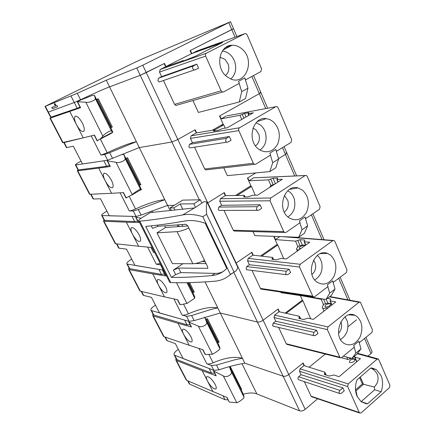 <?xml version="1.0" encoding="UTF-8"?>
<svg xmlns="http://www.w3.org/2000/svg" width="435" height="435" viewBox="0 0 435 435"><rect width="100%" height="100%" fill="white"/><g stroke="black" fill="none" stroke-linecap="round" stroke-linejoin="round"><path stroke-width="0.65" d="M104.732 154.452L107.646 160.227L139.287 147.595L171.896 141.989L139.287 147.595L136.378 141.658C129.858 143.055 120.136 146.742 107.211 152.718L100.953 155.094L104.732 154.452L109.68 152.685L136.378 141.658L109.555 86.869L140.233 75.315L108.777 87.163C102.426 89.67 93.003 93.868 80.513 99.751L77.272 93.313L106.292 80.209L136.748 67.985L142.772 65.201L230.534 21.766L142.392 58.834L133.431 63.004L44.99 106.406L77.272 93.313M50.661 117.314L77.207 108.271L74.287 102.513L80.513 99.751L74.287 102.513L48.328 112.072L45.322 106.287M47.959 112.121L48.328 112.072L47.991 112.181L44.99 106.406M217.658 44.321L191.443 53.706L190.062 50.634L232.845 28.987M191.443 53.706L165.942 66.544L164.501 63.423L146.247 72.563L142.772 65.201M199.35 199.801L140.233 75.315L146.247 72.563L288.769 374.557C286.73 376.025 284.849 376.569 283.12 376.199L244.845 363.192L283.12 376.199C284.849 376.569 286.73 376.025 288.769 374.557L302.836 363.192L304.011 365.617L300.036 368.842L348.25 383.926L347.657 386.541L359.272 412.505L359.685 413.038L361.175 412.88L389.363 387.726L389.918 385.209L378.51 359.022L377.129 359.163L348.25 383.926M57.605 106.787L57.181 105.797L56.023 105.33L54.832 103.579L54.234 103.818L55.408 106.091L51.776 107.472L52.428 108.728L57.605 106.787L57.11 105.83L55.952 105.362L54.761 103.612L54.234 103.818M183.559 60.873L183.923 60.585L183.211 60.808M171.684 64.636L165.942 66.544M55.408 106.091L51.776 107.472M219.109 44.223L217.087 44.897L217.717 44.468M273.267 121.756L269.977 119.63L266.367 118.608C252.914 116.129 246.466 140.086 258.33 148.9L260.114 150.162C267.579 153.593 273.457 151.5 277.764 143.871C280.825 135.399 279.324 128.031 273.267 121.756M248.994 115.27L248.358 113.709L253.339 112.768L227.282 127.765L222.475 128.564L217.761 130.424L213.52 131.087L214.39 129.907L196.272 132.92L191.106 135.84L239.533 127.77L275.817 106.689L276.926 106.564L278.101 107.711L291.684 139.689L291.015 142.414L276.356 151.358L278.65 159.003L272.734 162.701L270.429 155.132M239.533 127.77C238.63 128.439 238.391 129.391 238.815 130.614L253.355 163.294L254.393 164.343L255.72 164.218L270.635 155.007L269.825 153.147L275.79 149.471L276.589 151.326M226.929 115.895L275.817 106.689M248.358 113.709L248.059 113.725L248.755 112.66L244.552 113.459L239.951 115.297L221.149 118.847L226.075 116.058M191.106 135.84L190.443 138.395L238.815 130.614M192.444 142.685L189.513 144.36L226.276 138.33L225.564 141.114L226.673 142.191L227.967 142.076L231.061 140.255L229.381 136.519L192.444 142.685L190.443 138.395M206.968 169.759L205.684 169.906L204.706 168.97L194.543 147.182M275.79 149.471L276.356 151.353M223.764 167.839L227.353 175.637L269.83 171.575L275.779 167.818L278.65 159.003M278.166 181.95L277.171 179.503L282.32 179.274L257.574 195.201L252.583 195.266L247.923 196.908L243.758 196.952L244.171 195.38L225.308 195.63L223.943 192.803L207.473 203.091L224.286 192.591L225.689 195.625M277.171 179.503L276.856 179.459L277.688 178.105L277.372 178.062L273.028 178.268L268.482 179.889L249.01 180.753L247.781 177.91L255.775 172.918L247.455 178.116L250.892 185.75L235.487 195.494M282.522 147.666L285.414 154.398L278.558 158.683L285.414 154.398C286.692 153.571 287.133 153.033 286.741 152.772L285.969 152.723M251.914 76.462L259.303 93.65L219.854 115.851L221.149 118.847M196.636 132.86L195.19 129.733L177.839 139.504L171.896 141.989L177.839 139.504L194.831 129.934L196.272 132.92M191.302 147.688L189.894 147.905L188.844 146.921L189.513 144.36M214.694 129.973L223.726 124.807L220.936 125.34M223.726 124.807L225.156 128.118M226.276 138.33L229.381 136.519M269.83 171.575L272.734 162.701M174.212 205.347L167.584 205.391L174.212 205.347M139.287 147.595L164.816 199.736L138.292 209.561L133.289 210.959L136.073 216.461L141.081 215.097L167.584 205.391L164.816 199.736C157.981 200.133 148.226 203.205 135.557 208.941L129.445 196.821M136.073 216.461L109.305 215.803L100.507 198.784L93.514 198.985L91.04 194.227M212.334 130.25L223.128 124.089L219.512 116.047L259.303 93.65C260.647 92.878 261.147 92.437 260.804 92.323L260.076 92.416M77.936 169.764L75.451 164.985C75.054 164.691 76.446 163.669 79.638 161.912L81.057 161.146M75.451 164.985L103.845 160.792L106.629 166.284L109.528 165.42M133.289 210.959L129.271 210.921C130.625 210.883 132.719 210.219 135.557 208.941M78.039 169.965L106.629 166.284M139.173 184.723L140.94 184.657L139.238 185.277M140.94 184.657L127.564 157.726L125.824 158.4M92.959 198.659L93.514 198.985M139.869 184.679L126.645 158.079M126.183 159.112L139.167 184.652L141.446 189.801L140.597 189.47C140.233 188.687 133.556 193.042 132.251 194.646L125.992 197.974M89.392 193.966L89.942 194.276L111.572 193.298L98.701 168.106L77.729 170.797L77.332 170.792L77.974 169.835M98.701 168.106L110.316 166.491L107.478 160.879L116.009 162.315C118.755 163.582 126.21 160.526 125.084 158.307L123.953 154.632L126.204 159.156M110.017 166.393L110.316 166.491M111.572 193.298L123.518 192.596L126.28 198.061M121.795 154.572L123.953 154.632M105.172 180.77L105.167 180.759C103.41 177.165 102.954 174.729 103.791 173.462C105.765 172.635 108.31 174.897 111.431 180.248C113.154 183.869 113.562 186.316 112.665 187.577C110.691 188.371 108.195 186.109 105.178 180.781L105.172 180.77M107.63 160.232L107.478 160.879M302.678 190.302L298.057 187.931C284.675 183.657 276.366 208.876 288.487 217.413L288.998 217.794C296.094 221.671 301.955 219.795 306.583 212.166C309.91 203.613 308.611 196.326 302.678 190.302M225.308 195.63L220.387 198.719L270.728 198.007L305.114 175.561L306.37 175.446L307.284 176.425L320.111 206.636L319.475 209.317L305.544 218.745L307.627 225.841L302.015 229.745L299.933 222.78M270.728 198.007L270.043 200.801L283.756 231.621L284.55 232.497L285.996 232.388L300.139 222.638L299.372 220.888L305.033 217L305.783 218.751M305.229 175.495L253.708 177.806L305.114 175.561M249.01 180.753L253.708 177.806M220.387 198.719L219.751 201.231L270.043 200.801M221.654 205.304L218.859 207.071L257.139 206.685L256.465 209.42L257.308 210.322L258.738 210.219L261.674 208.294L260.087 204.76L221.654 205.304L219.751 201.231M235.139 231.061L234.041 231.034L233.285 230.24L224.036 210.404M305.033 217L305.544 218.745M252.98 231.583L254.845 235.639L298.714 237.287L304.364 233.329L307.627 225.841M305.783 245.068L304.467 241.833L309.753 242.246L286.219 258.977L281.07 258.39L276.464 259.831L272.158 259.32L271.891 259.233L272.658 257.482L272.386 257.4L252.871 255.166L251.577 252.485L235.879 263.251L251.903 252.262L253.268 255.214M304.467 241.833L304.13 241.729L304.826 240.136L304.489 240.038L300.03 239.707L295.534 241.137L275.485 239.582L274.322 236.874L275.018 236.395L274.006 237.091L277.274 244.35L260.445 256.03M220.219 210.415L219.028 210.415L218.223 209.588L218.859 207.071M237.167 195.473L251.457 186.425L249.701 186.506M251.457 186.425L255.258 195.233M270.749 179.079L273.191 184.701L270.679 185.533L270.978 185.571L270.641 186.185L269.336 187.632M273.191 184.701L275.078 183.94M257.139 206.685L260.087 204.76M298.714 237.287L302.015 229.745M205.244 261.848L202.15 261.451L205.244 261.848M160.934 264.882L160.531 264.85L163.185 270.102L163.593 270.14M163.185 270.102L134.953 265.426L126.525 249.119L119.108 248.216L116.846 243.872M294.685 175.958L285.414 154.398C286.692 153.571 287.133 153.033 286.741 152.772L284.126 146.671M104.057 219.996L101.741 215.542C101.219 215.004 102.486 213.808 105.542 211.965L106.907 211.165M101.741 215.542L132.028 216.364L134.681 221.594L137.645 221.007M160.531 264.85L156.295 264.203L160.249 263.523M104.226 220.317L134.681 221.594M118.456 247.684L119.108 248.216M115.036 243.23L115.683 243.741L138.624 246.248L126.335 222.193L103.981 221.252L103.541 221.154L104.003 219.892M126.335 222.193L138.651 222.519L135.948 217.168L141.07 218.239M138.303 222.312L138.651 222.519M138.624 246.248L151.244 247.417L153.539 252.436M151.826 210.866L152.669 212.356M152.462 212.378L152.065 211.149M132.512 234.28L132.506 234.275C130.93 231.061 130.533 228.908 131.299 227.809C133.349 227.081 135.97 229.414 139.156 234.813C140.706 238.048 141.065 240.212 140.239 241.311C138.172 242.012 135.6 239.674 132.517 234.296L132.512 234.28M154.702 252.55L153.876 252.632M135.829 216.456L135.655 217.087L135.948 217.168M356.526 319.823L347.995 326.718L356.526 319.823M176.18 358.696L174.315 355.107C173.483 353.938 174.419 352.317 177.116 350.251L178.334 349.37M174.315 355.107L209.208 368.532L211.53 373.105L177.04 359.658L174.843 355.433M349.441 357.749L349.936 358.897L347.75 359.451L341.475 357.755M312.102 396.894L311.117 396.198L304.315 381.615M365.965 337.44L371.8 351.04C372.355 351.719 372.094 352.546 371.012 353.524L367.945 356.124M317.642 398.775L305.185 409.34L288.769 374.557L303.135 362.953L304.429 365.748M299.117 379.864L298.475 379.646C297.687 378.738 297.741 377.776 298.638 376.748L301.107 374.731L299.476 371.229L300.036 368.842M176.512 359.326L177.04 359.658M211.53 373.105L214.634 373.203M305.185 409.34C303.2 410.825 301.33 411.331 299.584 410.863L256.84 393.909C253.306 392.598 248.771 392.691 243.236 394.181M229.876 367.319L230.555 367.129L241.67 389.488L241.115 389.64M356.814 361.713L354.955 357.13L360.463 358.63L339.093 376.683L333.688 374.975L329.192 376.063L324.374 374.459L324.858 372.262L324.57 372.099L304.011 365.617M356.412 361.409L356.673 361.833M352.007 358.31L355.531 359.245M349.936 358.897L351.621 358.293M350.034 362.589C353.334 362.458 354.927 361.403 354.819 359.424L354.193 359.092C350.86 359.245 349.278 360.305 349.452 362.284L350.034 362.589M354.955 357.13L354.59 356.928L354.699 356.053M341.268 393.398L344.248 390.837L342.9 387.841L339.914 390.396C338.979 391.511 338.919 392.555 339.74 393.528L341.268 393.398M301.107 374.731L342.9 387.841M188.926 383.202L189.823 384.246L225.009 399.689L228.136 399.895M381.343 365.15L380.902 364.122M241.67 389.488L240.887 389.178M381.114 391.756L367.586 403.783L366.178 403.74L361.175 401.722L357.124 396.432C355.232 391.94 354.993 387.014 356.417 381.658L357.01 379.831L370.816 367.956L372.213 368.048L376.449 369.706L381.027 375.514C382.827 379.929 383.045 384.747 381.685 389.961L381.114 391.756L374.638 389.749L374.29 387.047C377.863 383.349 378.89 379.157 377.373 374.481C376.15 371.854 374.105 369.788 371.234 368.271L370.745 368.015M367.586 403.783L361.186 401.625L374.638 389.749M355.547 389.89L355.971 390.842L363.524 384.279L374.29 387.047M355.971 390.842L357.298 396.807M355.547 389.842L362.366 383.926L363.524 384.279L360.316 376.987M362.366 383.926L359.587 377.613M212.943 391.712L202.166 370.615L176.441 360.512L186.789 380.402L227.179 397.557L229.017 401.635M186.789 380.402L185.892 379.363M229.936 367.303L240.919 389.238M241.115 389.635L243.328 394.371M176.441 360.512L175.903 360.175L175.898 358.152M202.166 370.615L216.19 375.824L215.711 375.329M230.534 368.641L229.511 366.585M230.3 367.89L230.599 368.771M243.377 394.469L244.068 397.345C244.421 398.025 238.57 402.489 236.776 402.69L229.479 402.109M244.068 397.345L231.192 371.474C232.801 374.66 226.336 378.048 223.296 375.867L213.493 370.946L215.869 375.644M215.162 384.377C216.293 386.704 216.548 388.227 215.923 388.955C213.628 389.314 210.85 386.742 207.587 381.223L207.582 381.212C206.424 378.89 206.141 377.373 206.717 376.666C208.969 376.291 211.78 378.863 215.162 384.377M231.192 371.474L229.31 366.64M213.384 370.125L213.493 370.946M330.469 255.068L327.484 253.409C314.733 247.906 304.875 273.376 316.642 281.864L316.968 282.114C323.683 285.92 329.36 284.001 333.993 276.361C337.353 267.808 336.179 260.712 330.469 255.068M252.871 255.166L248.184 258.395L300.161 264.279L332.808 240.653L334.14 240.539L334.858 241.371L346.999 269.956L346.39 272.587L333.128 282.445L335.026 289.036L329.692 293.125L327.816 286.703M300.161 264.279L299.508 267.025L313.086 296.877L314.587 296.757L328.012 286.551L327.289 284.898L332.666 280.82L333.379 282.478M275.485 239.582L279.846 236.575M248.184 258.395L247.575 260.869L299.508 267.025M249.38 264.736L246.716 266.584L286.306 271.266L285.659 273.952L286.317 274.708L287.812 274.61L290.602 272.587L289.101 269.249L249.38 264.736L247.575 260.869M261.935 289.237L261.027 289.101L260.429 288.427L252.034 270.423M332.666 280.82L333.134 282.44M280.689 292.037L280.983 292.673L326.043 299.459L331.416 295.327L335.026 289.036M299.584 410.863L257.395 322.03L220.273 313.01L257.395 322.03C259.091 322.248 261 321.644 263.121 320.209L278.15 308.975L279.482 311.846M300.346 295.588L302.379 300.112L285.159 313.113M247.716 269.885L246.732 269.76L246.107 269.058L246.716 266.584M261.696 256.177L277.813 244.976L276.513 244.878M277.813 244.976L283.729 258.694M297.779 240.424L300.096 245.77L297.605 246.471L297.921 246.569L297.649 247.292C296.48 248.352 296.191 249.135 296.779 249.652L298.943 249.929M300.096 245.77L302.341 245.046L305.495 245.275M286.306 271.266L289.101 269.249M326.043 299.459L329.692 293.125M205.054 281.923L217.756 307.866L210.268 309.66L191.617 315.565L186.544 316.31L189.078 321.329L194.157 320.611L220.273 313.01L217.756 307.866C210.388 306.517 200.611 308.507 188.42 313.82L183.744 304.543M189.078 321.329L159.525 312.972L151.451 297.344L143.648 295.425L141.587 291.461M129.092 268.145L126.938 264.001C126.308 263.229 127.455 261.881 130.38 259.956L131.696 259.124M126.938 264.001L158.927 269.395L161.461 274.393L164.474 274.055M304.984 245.634L304.299 245.345C300.976 245.911 299.269 246.939 299.188 248.434L301.025 248.45M186.544 316.31L182.107 315.103C183.586 315.429 185.691 315 188.42 313.82M129.32 268.58L161.461 274.393M192.346 291.575L194.276 292.059L192.656 292.499M194.276 292.059L189.589 282.614M142.908 294.707L143.648 295.425M193.08 291.727L188.562 282.641M139.624 290.471L140.364 291.173L164.49 296.871L152.734 273.865L129.141 269.602L128.662 269.417L128.956 267.878M152.734 273.865L165.681 275.969L163.098 270.864L164.071 271.092M165.284 275.659L165.681 275.969M192.313 291.51L194.815 297.078L194.722 298.209L186.936 303.483L180.22 304.717L179.834 304.424M164.49 296.871L177.703 299.742L180.22 304.717M158.644 285.425L158.639 285.42C157.22 282.543 156.866 280.635 157.568 279.689C159.694 279.069 162.38 281.478 165.637 286.915C167.024 289.808 167.344 291.727 166.589 292.684C164.441 293.282 161.793 290.868 158.65 285.436L158.644 285.425M162.842 270.043L163.098 270.864M195.489 207.31L193.814 203.808L200.323 199.779L201.883 203.074M200.323 199.779L182.754 200.127L170.063 207.881L173.799 207.881L180.215 203.95L193.814 203.808M204.542 260.402C199.817 262.571 195.929 263.686 192.874 263.746L172.396 263.626L156.986 232.817L177.11 231.643L192.874 263.746M179.204 226.559L178.35 224.824M171.325 210.458L170.063 207.881M182.803 209.289L180.215 203.95M164.691 225.803L165.528 227.494L187.838 225.972M165.528 227.494L156.986 232.817M188.801 227.962C184.016 230.175 180.117 231.404 177.11 231.643M182.787 226.314L181.933 224.569M174.881 210.094L173.799 207.881M183.01 263.686L173.38 270.032L178.6 268.052L207.734 268.335L207.68 266.873L187.79 225.874L185.892 224.286L157.802 226.298L152.527 228.402L151.25 225.852M145.736 226.396L171.406 277.389C183.075 277.546 196.528 276.948 211.78 275.589C216.804 275.116 221.192 273.305 224.938 270.157L226.76 268.422L205.206 223.253C197.789 220.714 191.139 219.947 185.261 220.947C170.243 223.563 157.068 225.379 145.736 226.396M173.38 270.032L175.653 274.567L171.406 277.389M193.885 208.001L150.341 212.59L142.055 217.609C139.254 219.37 138.172 220.523 138.803 221.083L139.755 221.17C151.837 220.061 166.165 217.984 182.738 214.933L196.468 206.739L203.944 201.688L206.913 201.905C206.299 204.956 206.201 209.088 206.62 214.292L202.824 216.695C195.353 214.444 188.654 213.857 182.738 214.933M206.087 263.588L195.217 263.534M175.653 274.567L180.868 272.598L214.988 273.397L211.78 275.589M169.438 281.717L169.737 282.304L170.754 282.571C183.298 283.022 198.012 282.571 214.895 281.2C220.48 280.716 225.357 278.726 229.533 275.23L230.376 274.474L202.824 216.695M214.988 273.397C218.25 273.474 221.1 272.761 223.536 271.261M230.376 274.474L234.432 271.842C235.982 271.233 237.118 269.76 237.847 267.422L206.913 201.905M234.003 271.967L206.62 214.292M242.094 49.106C239.049 46.42 235.716 45.131 232.094 45.235C219.164 45.039 214.982 67.3 226.341 76.234L230.077 78.659C245.405 86.494 255.818 60.416 242.094 49.106M217.892 44.147L222.687 42.412L195.195 56.338L185.843 60.068L181.808 61.476L182.896 60.682L165.643 66.767L160.21 69.502L206.413 53.195L244.764 33.685L245.644 33.549L247.183 34.892L261.576 68.795L260.875 71.568L245.427 79.948L247.955 88.196L241.708 91.649L239.152 83.428M206.413 53.195C205.456 53.831 205.206 54.799 205.657 56.093L221.1 90.806L222.486 92.051L223.606 91.91L239.364 83.308L238.505 81.34L244.807 77.914L245.655 79.877M225.526 47.611L232.024 45.24M197.267 50.89L244.764 33.685M191.884 53.554L196.963 50.998M218.071 44.577L217.62 44.229L218.511 43.538L192.607 53.309M160.21 69.502L159.514 72.096L205.657 56.093M161.63 76.631L158.547 78.197L193.548 65.854C192.607 66.484 192.357 67.43 192.797 68.692L194.287 69.97L195.342 69.828L198.616 68.137L196.827 64.173L161.63 76.631L159.514 72.096M177.551 104.982L175.86 105.466L174.571 104.367L163.446 80.519M244.807 77.914L245.427 79.948M192.922 100.556L198.387 112.431L239.255 102.007L245.53 98.489L247.955 88.196M230.55 21.81L233.53 28.743L190.421 50.455L191.781 53.592M225.031 48.002L225.368 48.807M136.748 67.985L140.233 75.315L164.125 63.613L165.643 66.767M161.434 81.209L159.248 81.954L157.851 80.801L158.547 78.197M193.548 65.854L196.827 64.173M239.255 102.007L241.708 91.649M107.646 160.227L82.519 163.979L73.325 146.187L66.8 147.601L64.157 142.511L93.433 135.356M265.725 108.587L259.303 93.65C260.647 92.878 261.147 92.437 260.804 92.323L253.605 75.538M71.046 96.124L74.287 102.513L48.328 112.072L51.042 117.287M106.292 80.209L109.555 86.869C103.356 89.257 93.677 93.552 80.513 99.751L80.649 100.012M77.207 108.271L80.035 107.108M110.533 127.439L112.322 127.02L110.577 127.749M112.322 127.02L98.277 98.75L96.537 99.523M66.354 147.492L66.8 147.601M63.695 142.484L64.157 142.511M111.322 127.243L97.358 99.158M96.793 100.045L110.577 127.167L112.806 132.235L111.523 131.055C110.93 129.815 104.008 134.127 102.867 136.16L100.963 138.379L97.108 140.864M96.662 99.773L96.951 99.773M62.629 142.549L83.237 137.841L69.752 111.447L50.313 118.108L51.798 117.026M69.752 111.447L80.584 107.684L77.604 101.795L85.804 102.187C88.452 103.16 96.189 100.219 95.227 98.315L94.438 95.308L96.804 100.061M83.237 137.841L94.438 135.095L97.342 140.826M80.361 107.755L77.359 101.823L80.905 99.903L92.144 95.521L94.438 95.308M76.533 124.715L76.527 124.704C74.57 120.669 74.048 117.923 74.956 116.449C76.843 115.547 79.311 117.744 82.362 123.045C84.281 127.112 84.754 129.875 83.786 131.326C81.91 132.196 79.496 130 76.538 124.731L76.533 124.715M112.806 132.235L111.066 133.48L110.881 133.11M100.583 138.961L111.066 133.48M356.776 316.37L354.955 315.304C343.15 309.067 332.122 333.939 343.03 342.617L343.911 343.318C350.284 346.651 355.678 344.493 360.093 336.842C363.296 328.365 362.192 321.541 356.776 316.37M360.381 302.14L372.469 329.937L371.887 332.525L359.245 342.747L360.968 348.875L355.895 353.122L354.204 347.201M360.387 302.14L359.016 302.265L327.979 326.913L327.354 329.605L340.11 357.777L341.627 357.641L354.394 347.043L353.709 345.472L358.826 341.236L359.5 342.802M233.774 272.294L257.395 322.03C259.091 322.248 261 321.644 263.121 320.209L277.84 309.209L279.074 311.759L299.149 316.223L299.427 316.348L298.812 318.333L299.09 318.458L303.516 319.464L308.067 318.208L313.352 319.388L335.766 301.944L330.007 300.808L330.687 299.275M327.473 298.361L330.573 299.003M322.862 298.981L321.215 299.296L303.423 296.056M279.074 311.759L274.599 315.114L274.012 317.545L327.354 329.605M275.73 321.226L273.185 323.145L313.901 332.373L313.282 335.01L313.809 335.651L315.331 335.537L317.98 333.433L316.56 330.274L275.73 321.226L274.012 317.545M287.459 344.52L286.241 343.764L278.639 327.463M358.826 341.236L359.25 342.742M343.318 356.238L351.937 358.369L357.053 354.079L360.968 348.875M325.293 354.046L309.122 367.232M273.898 326.359L272.604 325.576L273.185 323.145M286.165 313.336L302.89 300.694L301.852 300.509M302.89 300.694L310.688 318.79M323.624 299.095L325.646 303.76L323.172 304.348L323.504 304.489L323.292 305.316C322.199 306.447 321.971 307.338 322.612 308.002L323.678 308.469L328.3 307.757M325.646 303.76L327.859 303.124L331.187 303.706M313.901 332.373L316.56 330.274M351.937 358.369L355.895 353.122M220.273 313.01L242.436 358.271L234.982 359.745L216.505 365.036L211.405 365.498L213.83 370.299L218.93 369.864C227.782 366.819 236.417 364.595 244.845 363.192L242.436 358.271C234.851 356.173 225.074 357.684 213.112 362.806L209.066 354.775M213.83 370.299L183.097 358.576L175.349 343.585L167.198 340.73L165.327 337.125M153.115 314.336L151.108 310.481C150.374 309.502 151.407 308.013 154.218 306.012L155.485 305.158M151.108 310.481L184.63 320.068L187.05 324.847L190.111 324.738M329.877 303.657C326.544 304.011 324.907 305.055 324.956 306.805L325.521 307.039C328.822 306.713 330.475 305.669 330.48 303.918L329.877 303.657M211.405 365.498L206.799 363.785C208.327 364.269 210.431 363.943 213.112 362.806M153.397 314.875L187.05 324.847M206.391 320.356L217.326 341.801L217.152 341.453L219.164 342.171L217.565 342.546M219.164 342.171L207.522 318.735L205.804 319.165M166.377 339.838L167.198 340.73M217.913 341.692L206.614 318.958M163.223 335.815L164.044 336.69L189.236 345.314L177.986 323.292L153.272 315.984L152.761 315.718L152.902 313.929M177.986 323.292L191.492 327.017L189.029 322.139L198.322 326.147C201.285 328.142 207.99 324.825 206.484 321.835L204.689 317.071M191.057 326.609L191.492 327.017M217.326 341.801L219.713 347.13L219.952 348.897C220.153 349.251 214.123 353.693 212.421 354.21L205.391 354.498L204.961 354.106M189.236 345.314L202.982 349.735L205.391 354.498M190.943 336.723C192.199 339.311 192.482 341.024 191.791 341.856C189.568 342.34 186.854 339.844 183.646 334.368L183.635 334.346C182.363 331.769 182.042 330.073 182.684 329.257C184.87 328.751 187.626 331.242 190.943 336.723M188.665 321.209L189.029 322.139M235.036 37.209L228.81 22.718M255.497 145.85C258.994 143.169 260.135 139.363 258.923 134.437L255.867 129.717L252.969 128.162M259.983 150.086C265.442 145.991 267.242 140.113 265.383 132.452C264.436 129.489 262.881 127.069 260.712 125.193L256.09 122.73M204.706 168.97L253.355 163.294M214.074 130.495L214.314 130.989M239.951 115.297L241.751 119.435M242.246 114.378L243.904 118.195M246.063 116.955L244.552 113.459M248.755 112.66L248.88 112.964M138.292 209.561L141.081 215.097M129.271 210.921L120.12 192.874M78.43 169.971L75.831 164.979M77.729 170.797L89.942 194.276M140.597 189.47L125.084 158.307M132.251 194.646L116.009 162.315M284.294 212.068C287.834 209.344 289.025 205.527 287.861 200.617L284.969 196.207L284.224 195.679M287.894 216.918C293.924 212.933 296.028 206.908 294.207 198.833C293.315 196.011 291.841 193.754 289.792 192.052L287.785 190.753M233.285 230.24L283.756 231.621M243.964 196.163L244.345 196.946M270.869 185.99L270.679 185.533M268.482 179.889L270.929 185.517M275.399 183.733L273.028 178.263M277.372 178.062L277.568 178.54M156.295 264.203L147.666 247.194M104.65 220.414L102.165 215.629M170.123 210.578L167.584 205.391M177.986 226.64L177.137 224.911M103.981 221.252L115.683 243.741M346.722 357.081L347.75 359.451M371.012 353.524L364.59 338.582M256.84 393.909L242.001 363.693M357.331 353.715L377.129 359.163M298.638 376.748L339.914 390.396M311.117 396.198L359.272 412.505M299.476 371.229L347.657 386.541M189.823 384.246L188.121 380.973M324.619 373.355L325.337 374.834M225.009 399.689L223.177 396.073M236.776 402.69L223.296 375.867M216.19 375.824L213.83 371.158M311.977 274.458C315.255 271.609 316.348 267.878 315.255 263.257L313.543 260.103M314.728 279.928C320.981 275.964 323.232 269.874 321.492 261.663L319.85 258.107L317.392 255.388M282.212 236.667L332.808 240.653M260.429 288.427L312.46 296.137M311.411 214.874L322.036 239.587M272.272 258.357L272.778 259.39M297.855 247.08L297.605 246.471M295.534 241.137L297.861 246.493M302.341 245.046L300.03 239.707M304.489 240.038L304.75 240.675M191.617 315.565L194.157 320.611M182.107 315.103L173.973 299.062M129.782 268.759L127.401 264.175M129.141 269.602L140.364 291.173M187.909 282.658L192.455 291.798M194.722 298.209L186.99 282.674M186.936 303.483L176.496 282.706M178.6 268.052L180.868 272.598M207.881 268.112L207.354 268.466M157.236 225.167L157.802 226.298M170.754 282.571L139.755 221.17M225.504 75.462C228.587 72.743 229.522 69.062 228.299 64.407L225.069 59.356L219.892 57.197M230.844 78.98C235.368 74.771 236.711 69.181 234.873 62.2C233.872 59.084 232.225 56.49 229.936 54.418C227.619 52.396 225.074 51.281 222.296 51.08M174.571 104.367L221.1 90.806M227.195 46.561L230.077 45.506M209.817 47.072L209.947 47.366M212.144 46.039L212.28 46.355M214.624 45.365L214.471 45.006M109.68 152.685L112.605 158.498M100.953 155.094L91.312 136.079M107.211 152.718L100.338 139.075M50.313 118.108L63.075 142.631M111.523 131.055L95.227 98.315M102.867 136.16L85.804 102.187M338.62 333.215C341.35 330.241 342.22 326.712 341.225 322.639L340.899 321.748M340.54 339.474C346.733 335.412 349.006 329.328 347.353 321.215L345.026 316.821M329.458 296.833L359.016 302.265M274.599 315.114L327.979 326.913M286.241 343.764L339.61 357.151M338.724 278.411L347.946 299.862M331.965 304.908L330.361 300.96M299.122 317.338L299.737 318.605M323.477 305.093L323.172 304.348M321.215 299.296L323.433 304.397M327.859 303.124L326.217 299.323M330.225 298.85L330.54 299.628M216.505 365.036L218.93 369.864M206.799 363.785L199.116 348.636M153.892 315.136L151.603 310.731M153.272 315.984L164.044 336.69M204.749 317.05L206.451 320.47M219.952 348.897L206.484 321.835M212.421 354.21L198.322 326.147M257.215 121.599L266.367 118.608M205.684 169.906L254.399 164.343M214.683 130.005L215.097 130.864M248.749 115.411L248.059 113.72M267.628 108.228L260.891 92.519M189.899 147.905L226.673 142.191M93.101 198.931L90.665 194.244M77.332 170.792L89.528 194.227M110.071 166.496L107.217 160.847M126.047 198.077L123.284 192.618M103.791 173.462L104.313 173.168M140.962 189.703L131.87 195.016M289.672 189.323L298.057 187.931M234.041 231.034L284.561 232.502M244.513 195.592L245.166 196.935M277.932 182.102L276.85 179.454M296.648 175.87L286.877 153.093M219.028 210.415L257.313 210.322M118.657 248.075L116.449 243.828M103.541 221.154L115.231 243.605M138.384 222.47L135.66 217.087M153.62 252.594L150.994 247.406M131.299 227.809L131.702 227.565M298.475 379.646L339.74 393.528M357.646 353.296L377.857 358.842M311.514 396.693L359.685 413.038M189.279 383.877L187.664 380.777M325.01 372.572L326.255 375.128M356.537 361.724L354.59 356.923M355.047 359.973L354.819 359.424M376.449 369.706L371.234 368.271M175.903 360.175L186.24 380.032M226.901 397.459L229.169 401.945M320.258 253.665L327.484 253.409M287.1 236.852L333.172 240.463M261.027 289.101L313.091 296.877M272.761 257.705L273.631 259.494M305.555 245.231L304.13 241.724M324.053 239.75L312.934 213.824M246.737 269.76L286.317 274.708M296.779 249.652L297.371 251.049M143.164 295.202L141.168 291.363M128.662 269.417L139.874 290.955M165.392 275.877L162.799 270.739M179.943 304.636L177.442 299.699M157.568 279.689L157.861 279.493M169.737 282.304L138.803 221.083M234.432 271.842L229.533 275.23M223.046 50.041L232.094 45.235M175.86 105.466L222.492 92.051M183.135 60.655L183.287 60.965M217.799 44.674L217.614 44.223M236.874 36.545L233.551 28.802M159.248 81.954L194.287 69.97M50.699 117.385L47.991 112.181M66.43 147.639L63.787 142.56M49.96 118.206L62.7 142.68M97.125 140.902L94.216 135.149M74.956 116.449L75.603 116.123M112.692 132.148L100.963 138.379M348.93 314.858L354.955 315.304M329.833 296.545L359.587 301.993M286.725 344.341L340.116 357.782M299.563 316.62L300.623 318.806M331.747 305.076L330.007 300.803M350.006 300.237L340.17 277.312M273.109 326.174L313.809 335.651M322.612 308.002L323.939 311.15M330.676 304.391L330.48 303.918M166.687 340.431L164.887 336.978M152.761 315.718L163.522 336.391M191.188 326.875L188.708 321.971M205.097 354.367L202.715 349.664"/></g></svg>
